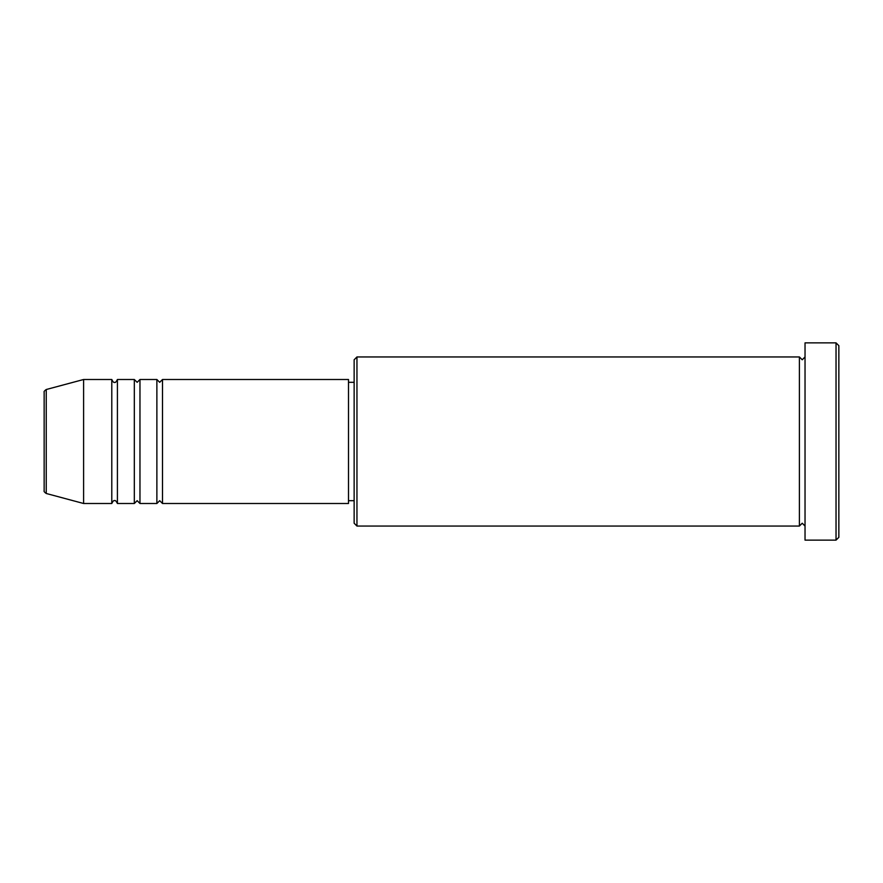 <?xml version="1.0" encoding="UTF-8"?>
<svg xmlns="http://www.w3.org/2000/svg" width="883" height="883" viewBox="0 0 883 883"><rect width="100%" height="100%" fill="white"/><g stroke="black" fill="none" stroke-linecap="round" stroke-linejoin="round"><path stroke-width="0.66" stroke-dasharray="4.42 3.31" d="M44.15 392.24L44.15 490.76M162.505 503.498L162.505 379.502M156.876 503.498L156.876 379.502M139.967 503.498L139.967 379.502M134.326 503.498L134.326 379.502M117.417 503.498L117.417 379.502M111.788 503.498L111.788 379.502M354.138 359.778L354.138 523.222M356.953 526.047L356.953 356.953M838.85 537.317L838.85 345.683M836.035 342.869L836.035 540.131M805.031 540.131L805.031 342.869M799.402 526.047L799.402 356.953M348.498 503.498L348.498 379.502M83.598 503.498L83.598 379.502M805.031 441.5L805.031 526.047L805.031 441.5M354.138 441.5L354.138 382.317L354.138 441.5M46.236 493.487L46.236 389.513"/><path stroke-width="1.32" d="M44.15 490.76L44.15 392.24C43.742 391.699 44.437 390.783 46.236 389.513L46.236 493.487C44.437 492.217 43.742 491.301 44.15 490.76M162.505 379.502L162.505 503.498L348.498 503.498L348.498 379.502L162.505 379.502L159.691 382.317L156.876 379.502L156.876 503.498L139.967 503.498L139.967 379.502L156.876 379.502M134.326 379.502L134.326 503.498L117.417 503.498L117.417 379.502L134.326 379.502L137.152 382.317L139.967 379.502M111.788 379.502L111.788 503.498L83.598 503.498L83.598 379.502L111.788 379.502C112.969 381.953 113.907 382.891 114.602 382.317C115.254 382.902 116.192 381.964 117.417 379.502M356.953 526.047L354.138 523.222L354.138 359.778L356.953 356.953L356.953 526.047L799.402 526.047L799.402 356.953L802.217 359.778L805.031 356.953M836.035 342.869L838.85 345.683L838.85 537.317L836.035 540.131L836.035 342.869L805.031 342.869L805.031 540.131L836.035 540.131M348.498 500.683L354.138 500.683M46.236 493.487L83.598 503.498M46.236 389.513L83.598 379.502M356.953 356.953L799.402 356.953M348.498 382.317L354.138 382.317M805.031 526.047L802.217 523.222L799.402 526.047M117.417 503.498C116.192 501.036 115.254 500.098 114.602 500.683C113.907 500.109 112.969 501.047 111.788 503.498M139.967 503.498L137.152 500.683L134.326 503.498M162.505 503.498L159.691 500.683L156.876 503.498"/></g></svg>
